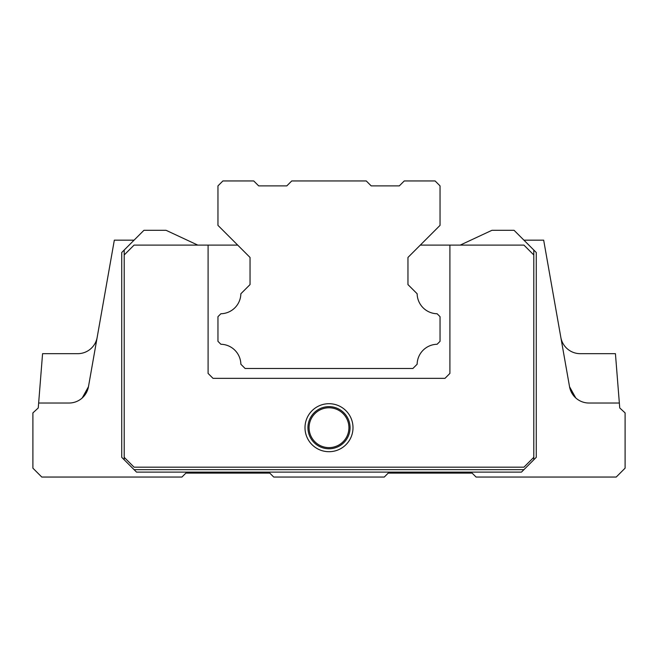 <?xml version="1.0" encoding="UTF-8"?>
<svg xmlns="http://www.w3.org/2000/svg" width="658" height="658" viewBox="0 0 658 658"><rect width="100%" height="100%" fill="white"/><g stroke="black" fill="none" stroke-linecap="round" stroke-linejoin="round"><path stroke-width="0.99" d="M440.038 185.885L440.038 225.365L407.96 257.442L407.96 284.585L417.139 293.764A20.382 20.382 0 0 0 437.126 313.751L440.038 316.663L440.038 341.337L437.109 344.266A20.382 20.382 0 0 0 417.139 364.236L412.895 368.48L245.105 368.48L240.861 364.236A20.382 20.382 0 0 0 220.891 344.266L217.963 341.337L217.963 316.663L220.874 313.751A20.382 20.382 0 0 0 240.861 293.764L250.04 284.585L250.04 257.442L217.963 225.365L217.963 185.885L222.898 180.95L253.741 180.95L258.676 185.885L286.806 185.885L291.741 180.95L366.259 180.95L371.194 185.885L399.324 185.885L404.259 180.95L435.103 180.95L440.038 185.885M329 407.779A19.921 19.921 0 0 1 348.921 427.7A19.921 19.921 0 0 1 329 447.621A19.921 19.921 0 0 1 309.079 427.7A19.921 19.921 0 0 1 329 407.779M329 448.764A21.064 21.064 0 0 1 307.936 427.7A21.064 21.064 0 0 1 329 406.636A21.064 21.064 0 0 1 350.064 427.7A21.064 21.064 0 0 1 329 448.764M329 451.701A24.001 24.001 0 0 1 304.999 427.7A24.001 24.001 0 0 1 329 403.699A24.001 24.001 0 0 1 353.001 427.7A24.001 24.001 0 0 1 329 451.701M407.96 284.585L407.96 257.442L420.298 245.105L523.933 245.105L533.803 254.975L533.803 250.04L536.27 252.507L536.27 457.31L533.803 459.778L533.803 457.31L523.933 467.18L134.067 467.18L124.198 457.31L124.198 459.778L134.067 469.647L523.933 469.647L533.803 459.778M533.803 250.04L514.062 230.3L491.954 230.3L460.205 245.105M523.933 469.647L521.465 472.115L136.535 472.115L134.067 469.647M124.198 459.778L121.73 457.31L121.73 252.507L124.198 250.04L124.198 254.975L134.067 245.105L237.703 245.105L250.04 257.442L250.04 284.585M197.795 245.105L166.046 230.3L143.938 230.3L124.198 250.04M449.908 245.105L449.908 373.415L444.973 378.35L213.028 378.35L208.093 373.415L208.093 245.105M124.198 457.31L124.198 254.975M533.803 254.975L533.803 457.31M134.067 240.17L114.328 240.17L88.46 386.715A19.74 19.74 0 0 1 69.016 403.025L38.649 403.025L38.254 407.96L32.9 412.895L32.9 468.167L41.783 477.05L181.937 477.05L185.885 473.102L269.78 473.102L273.728 477.05L384.272 477.05L388.22 473.102L472.115 473.102L476.063 477.05L616.217 477.05L625.1 468.167L625.1 412.895L619.746 407.96L619.351 403.025L588.984 403.025A19.74 19.74 0 0 1 569.54 386.715L543.673 240.17L523.933 240.17M88.46 386.715L82.25 397.934L88.46 386.715A19.74 19.74 0 0 1 82.883 397.333M569.54 386.715L575.75 397.934L570.766 390.885A19.74 19.74 0 0 0 588.984 403.025L602.893 403.025M82.25 397.934L87.234 390.885L82.25 397.934M38.649 403.025L42.573 353.675L77.726 353.675A19.74 19.74 0 0 0 97.17 337.365M560.83 337.365A19.74 19.74 0 0 0 580.274 353.675L615.427 353.675L619.351 403.025"/></g></svg>
